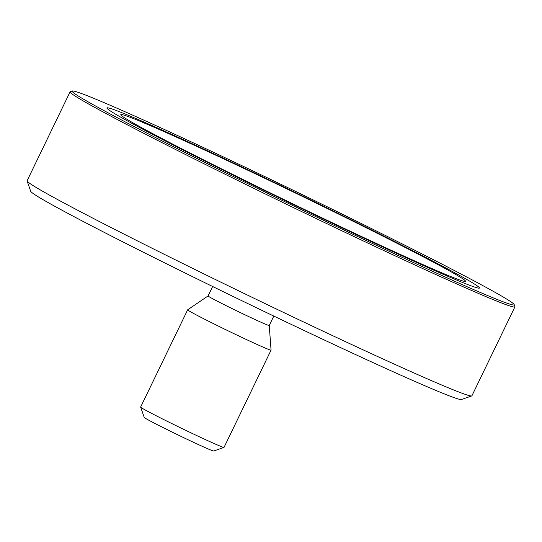 <?xml version="1.0" encoding="UTF-8"?>
<svg xmlns="http://www.w3.org/2000/svg" width="542" height="542" viewBox="0 0 542 542"><rect width="100%" height="100%" fill="white"/><g stroke="black" fill="none" stroke-linecap="round" stroke-linejoin="round"><path stroke-width="0.81" d="M271.054 350.132L224.036 447.394A46.321 1.314 -154.2 0 1 224.002 447.421A46.321 1.314 -154.2 0 1 160.296 417.835A46.321 1.314 -154.2 0 1 140.635 407.117A46.321 1.314 -154.2 0 1 140.635 407.076L187.654 309.814A46.321 1.314 25.8 0 0 207.315 320.573A46.321 1.314 25.8 0 0 249.354 340.911A46.321 1.314 25.8 0 0 271.054 350.132A46.321 1.314 25.8 0 0 271.061 350.112L269.245 325.498L273.798 316.074M140.635 407.117L144.226 417.421A38.597 1.098 25.8 0 0 160.615 426.351A38.597 1.098 25.8 0 0 213.704 451.005L224.002 447.421M269.245 325.505A33.97 0.962 25.8 0 1 253.331 318.743A33.97 0.962 25.8 0 1 222.498 303.825A33.97 0.962 25.8 0 1 208.081 295.939A33.97 0.962 25.8 0 0 208.081 295.939L187.667 309.8A46.321 1.314 25.8 0 0 187.654 309.814M514.9 306.88L471.913 395.802A247.03 7.012 -154.2 0 1 471.736 395.938A247.03 7.012 -154.2 0 1 131.963 238.134A247.03 7.012 -154.2 0 1 27.1 180.994A247.03 7.012 -154.2 0 1 27.1 180.777L70.087 91.849A247.03 7.012 25.8 0 0 174.958 149.213A247.03 7.012 25.8 0 0 399.163 257.714A247.03 7.012 25.8 0 0 514.9 306.88A247.03 7.012 25.8 0 0 514.9 306.657L514.182 304.597A245.485 6.971 -154.2 0 1 401.913 257.226A245.485 6.971 -154.2 0 1 176.36 148.135A245.485 6.971 -154.2 0 1 72.323 90.995A245.485 6.971 -154.2 0 1 296.196 191.699A245.485 6.971 -154.2 0 1 514.182 304.597M27.1 180.994L30.698 191.299A239.313 6.795 25.8 0 0 132.282 246.651A239.313 6.795 25.8 0 0 461.432 399.522L471.736 395.938M72.323 90.995L70.264 91.713A247.03 7.012 25.8 0 0 70.087 91.849M194.727 155.974A206.888 5.874 -154.2 0 1 106.903 107.933A206.888 5.874 -154.2 0 1 295.722 192.688A206.888 5.874 -154.2 0 1 479.433 288.019A206.888 5.874 -154.2 0 1 382.503 246.84A206.888 5.874 -154.2 0 1 194.727 155.974M337.205 225.079A191.448 5.434 25.8 0 0 465.531 281.298A191.448 5.434 25.8 0 0 295.532 193.081A191.448 5.434 25.8 0 0 120.805 114.647A191.448 5.434 25.8 0 0 337.205 225.079M462.827 280.98A191.448 5.434 -154.2 0 1 276.671 196.014A191.448 5.434 -154.2 0 1 120.805 114.647A191.448 5.434 -154.2 0 1 295.532 193.081A191.448 5.434 -154.2 0 1 465.531 281.298A191.448 5.434 -154.2 0 1 462.827 280.98M476.506 287.673A206.888 5.874 25.8 0 0 479.433 288.019A206.888 5.874 25.8 0 0 295.722 192.688A206.888 5.874 25.8 0 0 106.903 107.933A206.888 5.874 25.8 0 0 275.343 195.858A206.888 5.874 25.8 0 0 476.506 287.673M208.081 295.939L212.64 286.508"/></g></svg>
